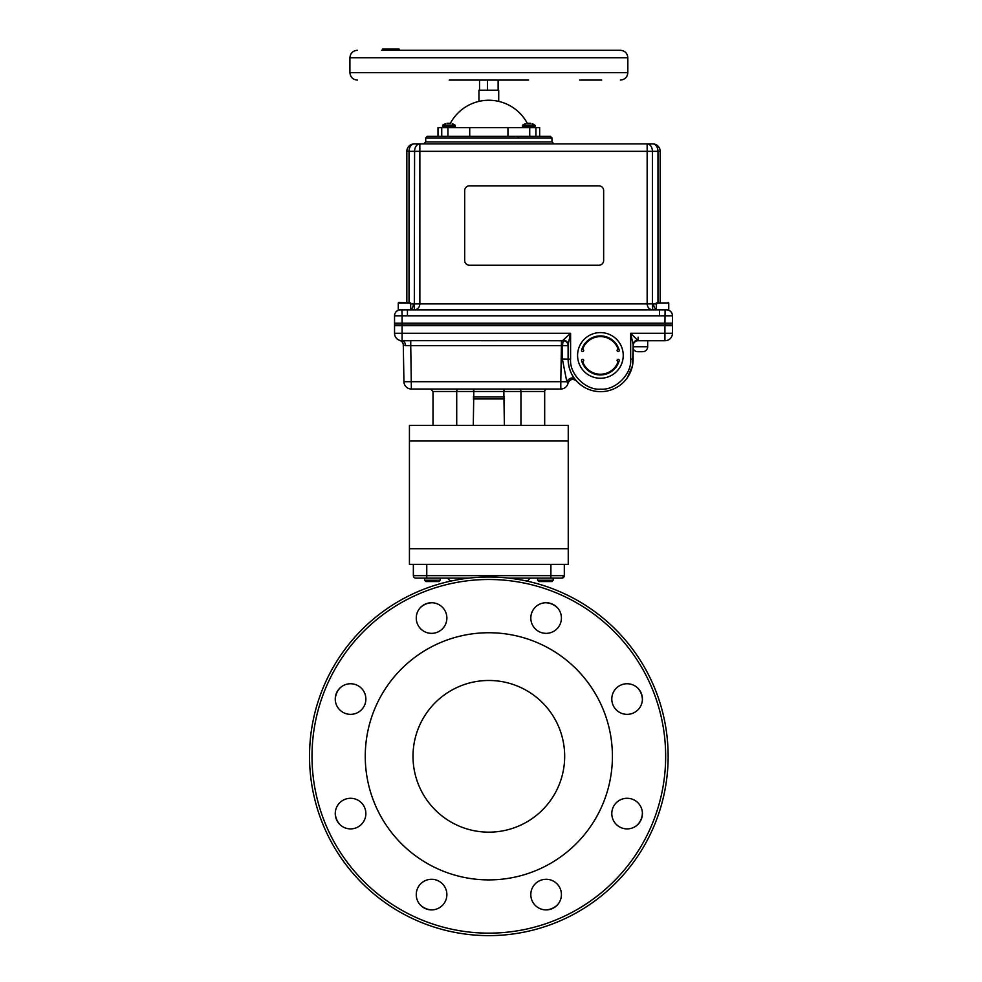 <?xml version="1.0" encoding="UTF-8"?>
<svg xmlns="http://www.w3.org/2000/svg" width="982" height="982" viewBox="0 0 982 982"><rect width="100%" height="100%" fill="white"/><g stroke="black" fill="none" stroke-linecap="round" stroke-linejoin="round"><path stroke-width="1.47" d="M545.403 602.752A17.664 17.664 0 0 1 557.42 607.735M335.279 699.749A17.664 17.664 0 0 1 340.251 687.731M432.264 909.884A17.664 17.664 0 0 1 420.259 904.901M642.4 812.887A17.664 17.664 0 0 1 637.428 824.905M514.74 578.128A2.48 2.48 0 0 0 513.181 578.668A2.48 2.48 0 0 1 514.74 578.128A2.48 1.559 -90 0 0 513.709 578.742M468.905 578.128L426.765 578.128L426.765 575.648L550.902 575.648L550.902 564.343L568.247 564.343L568.247 425.378L409.433 425.378L409.433 564.343L564.319 564.343L564.319 575.648L561.839 578.128L553.934 578.128M550.902 578.128L550.902 575.648L564.319 575.648A2.48 2.48 0 0 1 561.839 578.128L508.774 578.128M426.765 578.128L415.84 578.128L424.592 578.128L424.592 580.239L440.218 580.239L440.218 578.128L440.218 580.239L438.929 581.54L440.218 580.239M462.927 578.128A2.48 2.48 0 0 1 464.486 578.668A2.48 2.48 0 0 0 462.927 578.128A2.48 1.559 -90 0 1 463.958 578.742M415.84 578.128A2.48 2.48 0 0 1 413.361 575.648L426.765 575.648L426.765 564.343L413.361 564.343L413.361 575.648A2.48 2.48 0 0 0 415.84 578.128A2.48 2.48 0 0 1 413.361 575.648M413.005 756.324A75.835 75.835 0 0 0 488.84 832.159A75.835 75.835 0 0 0 564.675 756.324A75.835 75.835 0 0 0 488.84 680.477A75.835 75.835 0 0 0 413.005 756.324M365.255 756.324A123.585 123.585 0 0 1 488.84 632.739A123.585 123.585 0 0 1 612.412 756.324A123.585 123.585 0 0 1 488.84 879.897A123.585 123.585 0 0 1 365.255 756.324M561.422 618.046A15.307 15.307 0 0 0 546.115 602.739A15.307 15.307 0 0 0 530.808 618.046A15.307 15.307 0 0 0 546.115 633.353A15.307 15.307 0 0 0 561.422 618.046M446.871 618.046A15.307 15.307 0 0 0 431.564 602.739A15.307 15.307 0 0 0 416.258 618.046A15.307 15.307 0 0 0 431.564 633.353A15.307 15.307 0 0 0 446.871 618.046M365.869 699.049A15.307 15.307 0 0 0 350.562 683.742A15.307 15.307 0 0 0 335.255 699.049A15.307 15.307 0 0 0 350.562 714.356A15.307 15.307 0 0 0 365.869 699.049M365.869 813.587A15.307 15.307 0 0 0 350.562 798.28A15.307 15.307 0 0 0 335.255 813.587A15.307 15.307 0 0 0 350.562 828.894A15.307 15.307 0 0 0 365.869 813.587M446.871 894.59A15.307 15.307 0 0 0 431.564 879.283A15.307 15.307 0 0 0 416.258 894.59A15.307 15.307 0 0 0 431.564 909.897A15.307 15.307 0 0 0 446.871 894.59M561.422 894.59A15.307 15.307 0 0 0 546.115 879.283A15.307 15.307 0 0 0 530.808 894.59A15.307 15.307 0 0 0 546.115 909.897A15.307 15.307 0 0 0 561.422 894.59M642.412 813.587A15.307 15.307 0 0 0 627.105 798.28A15.307 15.307 0 0 0 611.798 813.587A15.307 15.307 0 0 0 627.105 828.894A15.307 15.307 0 0 0 642.412 813.587M642.412 699.049A15.307 15.307 0 0 0 627.105 683.742A15.307 15.307 0 0 0 611.798 699.049A15.307 15.307 0 0 0 627.105 714.356A15.307 15.307 0 0 0 642.412 699.049M309.526 756.324A179.301 179.301 0 0 1 488.84 577.011A179.301 179.301 0 0 1 668.141 756.324A179.301 179.301 0 0 1 488.84 935.625A179.301 179.301 0 0 1 309.526 756.324M637.428 687.731A17.664 17.664 0 0 1 642.4 699.749M557.42 904.901A17.664 17.664 0 0 1 545.403 909.884M340.251 824.905A17.664 17.664 0 0 1 335.279 812.887M420.259 607.735A17.664 17.664 0 0 1 432.264 602.752M424.592 580.239L425.881 581.54L438.929 581.54M551.945 581.54L538.897 581.54L537.608 580.239L553.234 580.239L553.234 578.128L553.234 580.239L551.945 581.54L553.234 580.239M410.672 309.858L414.306 309.858C417.681 309.502 419.523 307.526 419.854 303.904L419.854 151.338L647.15 151.338L647.15 143.9A7.439 5.266 90 0 1 652.416 151.338L657.977 151.338A7.439 5.266 -90 0 0 652.711 143.9L419.854 143.9L419.854 151.338L414.588 151.338A7.439 5.266 -90 0 1 419.854 143.9L414.294 143.9A7.439 5.266 90 0 0 409.028 151.338L414.588 151.338L414.306 309.858L398.262 309.858L398.262 303.07L410.672 303.07L410.672 309.858L656.344 309.858L652.699 309.858L652.416 304.383M518.103 136.768A1.583 1.583 0 0 1 518.619 137.934M658.296 309.858L659.032 309.858M659.978 309.858L657.83 309.858M656.344 309.477A5.953 4.21 90 0 1 653.619 303.904L656.774 303.904M539.658 136.351L539.658 127.611L535.927 127.611L535.927 136.351L427.293 136.351L425.709 137.934L551.97 137.934L550.374 136.351L535.927 136.351L535.927 127.611L469.715 127.611L469.715 136.351M410.231 303.904L413.385 303.904A5.953 4.21 -90 0 1 410.672 309.477M660.162 302.321L660.162 151.338L657.977 151.338L657.977 302.321M413.385 303.904L647.15 303.904C647.482 307.526 649.335 309.502 652.699 309.858L656.344 309.858L656.344 302.935L668.742 303.07L656.344 303.07M407.039 309.858L409.175 309.858M412.661 303.917L411.814 303.929M408.708 309.858L407.972 309.858M402.08 324.944L402.08 315.811L407.444 315.811L407.444 309.858L659.56 309.858L659.56 315.811L672.474 315.811L672.474 324.944L394.543 324.944L394.543 315.811A5.953 5.953 -0 0 1 400.214 309.858L400.214 309.858M664.028 309.858L665.096 309.858L664.924 324.944M402.976 309.858L401.908 309.858L402.08 315.811L394.543 315.811M409.028 302.321L409.028 151.338L406.843 151.338L406.843 302.321M406.843 151.338A7.439 7.439 0 0 1 414.294 143.9M652.453 306.715L652.662 309.784M656.344 303.904L655.203 303.929M654.258 303.917L652.416 303.904L652.416 151.338L647.15 151.338L647.15 303.904L652.416 303.904M652.711 143.9A7.439 7.439 0 0 1 660.162 151.338A7.439 7.439 0 0 0 652.711 143.9M672.474 315.811A5.953 5.953 180 0 0 666.803 309.858L666.803 309.858M469.445 265.238L598.873 265.238A4.763 4.763 0 0 0 603.648 260.476L603.648 190.594A4.763 4.763 0 0 0 598.873 185.831L469.445 185.831A4.763 4.763 0 0 0 464.682 190.594L464.682 260.476A4.763 4.763 0 0 0 469.445 265.238M498.721 101.379L498.721 90.197L478.946 90.197L478.946 101.379M479.535 80.07L479.535 90.197M487.428 90.197L487.428 80.07M498.132 90.197L498.132 80.07M532.256 123.671L534.822 125.07L522.694 125.07L522.363 126.788L535.153 126.788L535.153 125.733L522.363 125.733M526.868 123.253L530.648 123.253M452.407 123.671L454.973 125.07L442.845 125.07L442.526 126.788L443.348 127.611M447.019 123.253L450.799 123.253M668.116 302.321L668.742 302.935L656.344 302.935M601.684 80.07L579.687 80.07M449.167 80.07L528.574 80.07M398.557 50.291L399.109 49.1L395.844 49.701L396.446 50.291L620.391 50.291L386.798 50.291M398.066 50.291L594.736 50.291M349.911 57.742L349.911 72.619L627.842 72.619L627.842 57.742L349.911 57.742C350.353 53.212 352.833 50.733 357.35 50.291M390.824 50.291L381.581 50.291M387.092 49.701L385.398 49.701M390.48 49.701L393.77 49.701M390.848 49.1L398.483 49.1L390.848 49.1M399.109 49.701L399.944 50.291M382.403 49.1L391.204 49.1L382.403 49.1M529.298 127.611A43.601 43.601 0 0 0 528.967 126.788M527.236 123.204A43.601 43.601 0 0 0 450.431 123.204M507.952 136.351L507.952 127.611M469.715 127.611L438.009 127.611L438.009 136.351M441.74 136.351L441.74 127.611M581.528 360.382A1.092 1.092 0 0 1 582.621 359.289A1.092 1.092 0 0 1 583.713 360.382A1.092 1.092 0 0 1 582.621 361.474A18.781 18.781 0 0 0 618.194 361.474A1.092 1.092 0 0 1 617.101 360.382A1.092 1.092 0 0 1 618.194 359.289A1.092 1.092 0 0 1 619.286 360.382A19.517 19.517 0 0 1 581.528 360.382M623.239 355.423A22.832 22.832 0 0 0 600.407 332.591A22.832 22.832 0 0 0 577.576 355.423A22.832 22.832 0 0 0 600.407 378.254A22.832 22.832 0 0 0 623.239 355.423M581.528 350.464A19.517 19.517 0 0 1 619.286 350.464A1.092 1.092 0 0 1 618.194 351.544A1.092 1.092 0 0 1 617.101 350.464A1.092 1.092 0 0 1 618.194 349.371A18.781 18.781 0 0 0 582.621 349.371A1.092 1.092 0 0 1 583.713 350.464A1.092 1.092 0 0 1 582.621 351.544A1.092 1.092 0 0 1 581.528 350.464M668.742 303.07L668.742 309.858L656.344 309.858M547.158 389.019A2.48 2.48 0 0 0 544.679 391.499L520.951 391.499L520.951 425.378M633.144 346.732L647.678 346.732A4.959 4.959 0 0 1 642.707 351.703L637.748 351.703A4.959 4.959 0 0 1 633.144 348.585M647.678 346.732L647.678 340.729M568.112 344.657A4.959 4.554 0 0 0 563.152 340.103L570.591 333.291L568.112 344.657L568.112 359.142C568.504 367.317 570.726 373.897 574.777 378.868L576.569 381.016C583.198 388 591.213 391.56 600.628 391.658M405.394 345.566L403.295 345.063L403.933 381.703A7.439 7.439 0 0 0 411.372 389.019L560.796 389.019A7.439 7.439 0 0 0 568.05 383.238A4.959 4.959 0 0 1 576.569 381.016C572.837 378.365 570.002 379.113 568.05 383.238L566.823 381.752L562.367 359.044L562.465 345.59L568.112 345.689A4.959 4.959 0 0 0 563.152 340.729L563.152 340.103M561.422 340.729L561.422 345.603L562.465 345.59L563.152 340.729L401.012 340.668M403.442 345.112L403.295 345.063A4.959 4.959 0 0 0 399.797 340.398L400.165 340.508M399.821 340.41L401.982 340.729A4.959 3.511 -90 0 1 405.492 345.566L410.194 345.603M632.604 365.058L633.144 344.657L630.665 333.291L638.104 340.729L664.924 340.729L664.924 325.643L672.474 325.643L394.543 325.643L394.543 333.291A7.439 7.439 0 0 0 401.982 340.729L410.746 340.729L410.746 345.603L405.492 345.566M504.38 425.378L503.803 389.019L504.38 391.499L473.287 391.499L473.864 389.019L473.287 425.378M473.287 398.95L504.38 398.95M403.933 381.703L560.796 381.703L560.796 389.019M411.372 389.019L410.746 345.603L561.422 345.603L560.796 381.703L566.823 381.752A4.959 3.253 142.7 0 1 570.751 378.242A4.959 3.253 142.7 0 1 574.777 378.868M627.412 377.579L632.396 366.053M562.367 359.044L568.112 359.142A32.516 32.516 0 0 0 600.628 391.658A32.516 32.516 0 0 0 633.144 359.142L633.144 344.657A4.959 4.554 180 0 1 638.104 340.103L638.104 337.157M638.104 340.729A4.959 4.959 0 0 0 633.144 345.689M394.543 333.291L570.591 333.291L570.591 359.142C569.302 374.068 585.702 390.468 600.628 389.179C615.554 390.468 631.954 374.068 630.665 359.142L633.144 359.142M664.924 340.729L665.023 340.729A7.439 7.439 0 0 0 672.474 333.291A7.439 7.439 0 0 1 665.023 340.729L660.591 340.729M402.08 323.164L394.543 323.164L394.543 325.643L402.08 325.643L402.08 323.164L672.474 323.164L672.474 333.291L630.665 333.291L630.665 359.142M401.982 340.729L406.413 340.729M398.275 302.935L410.66 302.935L398.888 302.321L398.275 303.07M394.543 325.643L394.543 323.164M664.924 323.164L664.924 325.643L402.08 325.643L402.08 340.729M564.319 575.648A2.48 2.48 0 0 1 561.839 578.128M453.119 580.608L449.928 580.608L447.448 578.128M527.751 581.283L527.751 580.608L524.548 580.608M665.661 756.324A176.821 176.821 0 0 0 488.84 579.49A176.821 176.821 0 0 0 312.006 756.324A176.821 176.821 0 0 0 488.84 933.146A176.821 176.821 0 0 0 665.661 756.324M409.433 441.016L568.247 441.016M409.433 548.705L568.247 548.705M425.709 137.934L425.709 141.911L551.97 141.911L553.946 143.9M659.56 315.811L407.395 315.811M454.973 125.07L455.304 125.733L442.526 125.733M455.304 125.733L455.304 126.788L442.526 126.788M529.728 136.351L529.728 127.611M447.939 136.351L447.939 127.611M473.287 396.961L504.38 396.961M456.716 425.378L456.716 391.499L433.001 391.499L430.509 389.019M473.287 391.499L456.716 391.499A2.48 1.755 90 0 1 458.471 389.019M504.38 391.499L520.951 391.499A2.48 1.755 90 0 0 519.196 389.019M570.591 359.142L568.112 359.142M527.751 580.608L530.231 578.128M449.928 581.283L449.928 580.608M537.608 580.239L537.608 578.128M551.97 137.934L551.97 141.911M425.709 141.911L423.721 143.9M399.502 309.858C396.421 310.619 394.764 312.571 394.543 315.738C394.764 312.571 396.421 310.619 399.502 309.858M667.502 309.858C670.583 310.619 672.24 312.571 672.474 315.738M534.822 125.07L535.153 126.788M525.26 123.671L522.694 125.07M445.423 123.671L442.845 125.07M455.304 126.788L454.482 127.611M627.842 72.619C627.4 77.148 624.92 79.628 620.391 80.07M627.842 57.742C627.4 53.212 624.92 50.733 620.391 50.291M349.911 72.619C350.353 77.148 352.833 79.628 357.35 80.07M433.001 425.378L433.001 391.499M544.679 425.378L544.679 391.499M568.05 383.238L568.283 382.489"/></g></svg>
